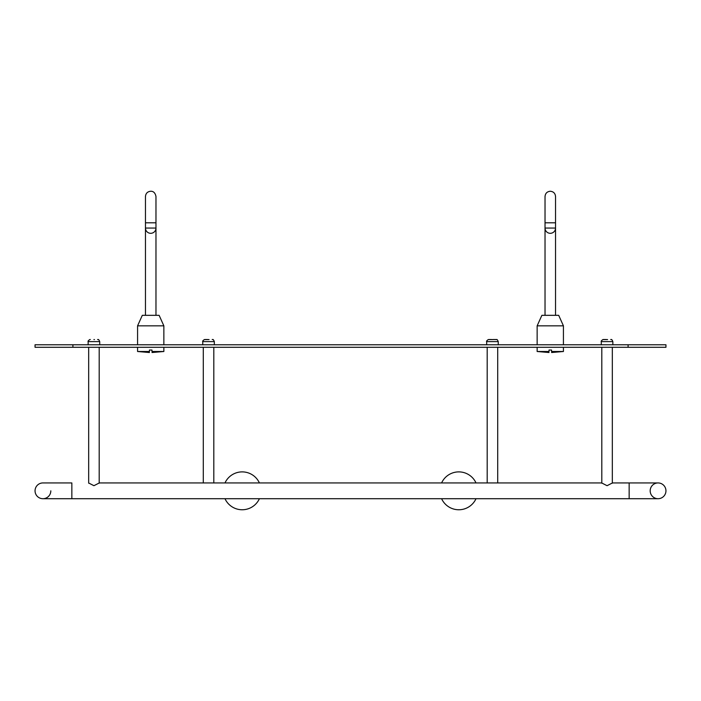 <?xml version="1.0" encoding="UTF-8"?>
<svg xmlns="http://www.w3.org/2000/svg" width="701" height="701" viewBox="0 0 701 701"><rect width="100%" height="100%" fill="white"/><g stroke="black" fill="none" stroke-linecap="round" stroke-linejoin="round"><path stroke-width="1.05" d="M665.95 347.293L35.05 347.293L35.05 344.769L665.95 344.769L665.95 347.293L665.95 344.769M35.05 347.293L35.05 344.769M35.05 490.823A7.886 7.886 0 0 1 42.936 482.936A7.886 7.886 0 0 0 35.05 490.823A7.886 7.886 0 0 0 42.936 498.709A7.886 7.886 0 0 1 35.05 490.823A7.886 7.886 0 0 0 42.936 498.709A7.886 7.886 0 0 0 50.822 490.823A7.886 7.886 0 0 1 42.936 498.709L71.852 498.709L71.852 482.936L42.936 482.936M665.95 490.823A7.886 7.886 0 0 0 658.064 482.936A7.886 7.886 0 0 0 650.178 490.823A7.886 7.886 0 0 0 658.064 498.709A7.886 7.886 0 0 0 665.95 490.823A7.886 7.886 0 0 0 658.064 482.936L629.148 482.936L629.148 498.709L658.064 498.709A7.886 7.886 0 0 0 665.95 490.823A7.886 7.886 0 0 1 658.064 498.709M612.323 482.998L607.066 485.697L601.808 482.998M99.192 482.998L93.934 485.697L88.677 482.998M224.986 498.709A18.927 18.927 0 0 0 259.405 498.709A18.927 18.927 0 0 1 224.986 498.709M93.934 339.564L94.46 339.573M89.781 339.573L90.289 339.512M98.087 339.573L97.579 339.512M602.913 339.573L607.592 339.573M611.219 339.573L610.711 339.512M603.421 339.512L606.12 339.512M204.394 339.573L209.073 339.573M212.701 339.573L212.193 339.512M204.902 339.512L207.601 339.512M488.299 339.573L492.978 339.573M496.606 339.573L492.978 339.512M493.399 339.512L496.098 339.512M488.807 339.512L491.506 339.512M476.014 482.936L476.014 482.936A18.927 18.927 0 0 0 441.595 482.936M441.595 498.709A18.927 18.927 0 0 0 476.014 498.709M259.405 482.936A18.927 18.927 0 0 0 224.986 482.936M537.141 325.842L541.873 315.327L558.697 315.327L563.429 325.842L537.141 325.842L537.141 344.769M563.429 325.842L563.429 344.769M555.543 315.327L555.543 222.795L545.028 222.795L545.028 228.053A5.258 5.258 0 0 0 550.285 233.31A5.258 5.258 0 0 0 555.543 228.053L545.028 228.053L545.028 315.327M563.429 347.293L563.429 351.499L551.547 351.499L551.547 350.027L549.023 350.027L549.023 351.499C549.023 352.813 549.023 352.813 549.023 351.499L537.141 351.499L537.141 347.293M551.547 351.499C551.547 352.813 551.547 352.813 551.547 351.499M137.571 325.842L142.303 315.327L159.127 315.327L163.859 325.842L137.571 325.842L137.571 344.769M163.859 325.842L163.859 344.769M155.972 315.327L155.972 222.795L145.457 222.795L145.457 228.053A5.258 5.258 0 0 0 150.715 233.31A5.258 5.258 0 0 0 155.972 228.053L145.457 228.053L145.457 315.327M163.859 347.293L163.859 351.499L151.977 351.499L151.977 350.027L149.453 350.027L149.453 351.499L137.571 351.499L137.571 347.293M151.977 351.499C151.977 352.813 151.977 352.813 151.977 351.499C151.977 352.813 151.977 352.813 151.977 351.499M149.453 351.499C149.453 352.813 149.453 352.813 149.453 351.499C149.453 352.813 149.453 352.813 149.453 351.499M628.096 347.293L628.096 344.769M72.904 347.293L72.904 344.769M98.096 339.564C98.464 339.214 98.999 339.897 99.717 341.615L88.151 341.615L88.151 344.769M611.228 339.564C611.596 339.214 612.131 339.897 612.849 341.615L601.283 341.615L601.283 344.769M212.71 339.564C213.078 339.214 213.612 339.897 214.331 341.615L202.764 341.615L202.764 344.769M496.615 339.564C496.983 339.214 497.517 339.897 498.236 341.615L486.669 341.615L486.669 344.769M601.808 483.199L601.808 347.293M612.323 483.199L612.323 347.293M88.677 483.199L88.677 347.293M99.192 483.199L99.192 347.293M487.195 482.936L487.195 347.293M497.71 482.936L497.71 347.293M203.29 482.936L203.29 347.293M213.805 482.936L213.805 347.293M99.192 482.936L601.624 482.936M612.508 482.936L629.148 482.936M71.852 498.709L629.148 498.709M88.151 341.615C87.721 341.343 88.256 340.66 89.772 339.564M99.717 341.615L99.717 344.769M601.283 341.615C600.853 341.343 601.388 340.66 602.904 339.564M612.849 341.615L612.849 344.769M202.764 341.615C202.335 341.343 202.869 340.66 204.385 339.564M214.331 341.615L214.331 344.769M486.669 341.615C486.24 341.343 486.774 340.66 488.29 339.564M498.236 341.615L498.236 344.769M545.028 222.795L545.028 196.508C545.343 193.318 547.095 191.566 550.285 191.25C553.475 191.566 555.227 193.318 555.543 196.508L555.543 222.795M549.023 352.524L537.141 351.499M551.547 352.524L563.429 351.499M155.972 222.795L155.972 196.508C155.236 192.924 153.484 191.171 150.715 191.25C147.525 191.566 145.773 193.318 145.457 196.508L145.457 222.795M151.977 352.524L163.859 351.499M149.453 352.524L137.571 351.499"/></g></svg>
